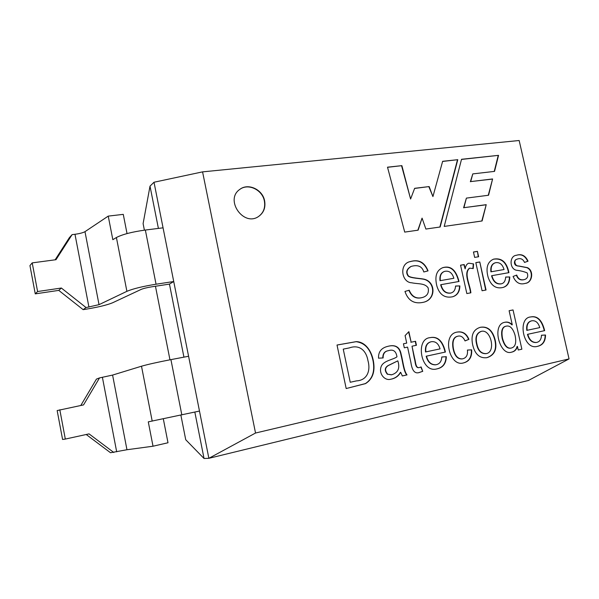 <?xml version="1.0" encoding="UTF-8"?>
<svg xmlns="http://www.w3.org/2000/svg" width="599" height="599" viewBox="0 0 599 599"><rect width="100%" height="100%" fill="white"/><g stroke="black" fill="none" stroke-linecap="round" stroke-linejoin="round"><path stroke-width="0.9" d="M183.938 357.146L169.45 284.106L173.732 281.523L154.003 182.246L150.012 186.147L158.398 228.406M180.876 415.129L185.727 439.726L204.042 458.49L208.871 458.31L173.732 281.523L156.047 284.211C142.712 286.382 132.993 288.748 126.898 291.324L99.03 304.659L86.061 307.564L83.149 309.653L58.754 290.388L35.259 293.862L37.595 291.526L61.368 288.029L86.061 307.564M204.042 458.49L194.832 412.075M169.966 359.804L155.455 286.247M144.389 230.158L143.101 223.614L150.012 186.147M255.533 433.025L569.05 358.906L528.415 380.477L208.871 458.31L255.533 433.025L202.574 171.868L154.003 182.246M569.05 358.906L519.161 140.51L202.574 171.868M513.044 309.93L521.879 349.195L518.247 350.003L517.439 346.409C516.555 349.689 514.571 351.613 511.479 352.175C499.836 356.158 491.39 324.875 504.515 322.337C507.39 321.611 509.974 322.434 512.272 324.8L509.105 310.716L513.044 309.93L521.879 349.195M472.663 344.822C470.732 335.2 473.33 329.353 480.45 327.271C487.811 326.103 492.737 330.416 495.231 340.225C497.245 349.412 494.474 355.237 486.935 357.685C479.672 358.539 474.91 354.249 472.663 344.822M416.432 345.279L412.015 346.192L414.65 358.382C415.758 361.676 415.474 368.962 419.704 367.442L421.127 366.947L422.729 371.343L418.491 372.735C413.954 373.724 411.827 368.932 410.921 362.59L407.582 347.121L404.303 347.802L403.441 343.789L406.714 343.115L405.089 335.605L408.87 331.659L411.154 342.201L415.564 341.288L416.432 345.279M407.013 374.914L402.341 375.962L400.686 372.323C398.47 376.194 395.108 378.501 390.623 379.249C384.633 381.001 378.321 373.417 381.271 366.288C383.645 360.561 393.333 359.7 396.972 356.809C396.089 351.134 393.236 349.09 388.414 350.677C384.79 351.246 383.031 353.672 383.128 357.947L378.516 358.18C378.261 351.875 381.323 347.937 387.703 346.379C395.377 344.253 399.885 346.971 401.203 354.533C403.112 361.729 403.786 370.774 407.013 374.914L402.326 375.947M346.185 388.541L337.02 345.031L356.293 341.625C364.858 341.804 371.328 350.093 373.379 360.912C375.303 371.552 372.683 379.122 365.51 383.622L346.185 388.541L365.368 383.6C372.421 379.085 374.996 371.545 373.087 360.972C370.684 349.314 365.038 342.89 356.143 341.692L337.027 345.054M528.041 261.179L524.529 262.437C522.949 258.895 520.389 257.832 516.847 259.255C513.006 260.251 515.38 266.847 518.846 266.001L527.382 267.641C534.166 270.606 532.459 282.833 525.308 283.372C519.827 284.997 515.754 282.691 513.081 276.446L516.72 275.053C518.128 279.037 520.756 280.527 524.604 279.523C527.547 278.46 528.4 276.251 527.172 272.897C523.915 271.564 520.314 270.681 516.353 270.239C509.36 268.749 509.232 255.855 516.495 255.256C521.602 253.617 525.45 255.593 528.041 261.179L524.522 262.422M508.933 272.65L491.899 275.667C493.569 281.657 496.713 284.368 501.326 283.806C503.969 283.237 505.414 280.983 505.676 277.038L509.771 276.963C509.637 282.728 507.383 286.232 503.01 287.46C496.047 289.107 491.098 285.753 488.163 277.389C485.609 267.94 487.406 261.86 493.546 259.157C501.677 257.637 506.799 262.137 508.933 272.65M428.045 270.875L423.793 271.976C422.138 266.36 417.937 264.503 411.199 266.405C406.848 269.086 405.912 272.231 408.383 275.847C410.502 278.206 421.936 278.348 424.991 279.411C435.93 282.788 435.743 299.552 423.643 302.233C414.358 304.367 408.121 300.765 404.954 291.428L409.222 290.23C412 296.879 416.604 299.253 423.021 297.336C427.401 295.816 429.101 292.664 428.12 287.872C424.811 282.983 418.289 284.188 411.738 282.795C401.352 282.533 398.837 263.567 410.412 261.553C418.701 259.105 424.579 262.212 428.045 270.875M418.132 230.166L404.714 232.098L387.508 167.181L401.877 165.646L410.6 199.018L414.643 188.318L429.154 186.574L432.927 196.584L442.646 161.303L457.786 159.686L440.16 226.999L425.882 229.05L422.063 218.118L418.132 230.166M498.548 155.343L461.529 159.289L444.203 226.415L482.113 220.964L486.216 204.678L463.926 207.681L466.389 198.112L488.567 195.244L492.595 178.959L470.694 181.587L472.783 173.905L494.534 171.389L498.548 155.343L461.5 159.424M264.623 200.89C265.724 207.628 263.717 212.825 258.581 216.479C243.598 227.111 224.46 199.692 239.81 189.396C248.173 182.702 262.691 189.546 264.623 200.89M459.006 281.478L440.969 284.667C442.586 290.755 445.866 293.54 450.8 293.031C453.765 292.267 455.345 289.931 455.539 286.015L459.875 285.918C459.733 291.72 457.337 295.329 452.702 296.752C444.847 298.377 439.569 294.798 436.866 286.023C434.53 276.461 436.476 270.351 442.698 267.693C450.65 265.305 456.079 269.902 459.006 281.478M473.203 268.577L469.691 268.15C463.491 273.084 470.222 284.982 470.874 292.814L466.838 293.555L460.549 265.177L464.203 264.571L465.153 268.876C465.67 265.656 466.891 263.762 468.815 263.193L473.599 263.927L473.203 268.577M477.418 251.355L478.623 256.746L474.648 257.398L473.45 251.999L477.418 251.355L478.287 256.799M479.784 261.958L486.051 290.013L482.083 290.747L475.816 262.624L479.784 261.958L485.707 290.073M445.424 352.047L426.495 356.135C428.023 362.043 431.168 364.918 435.922 364.754C439.584 364.08 441.53 361.482 441.77 356.974L446.322 356.697C446.105 363.66 442.908 367.749 436.723 368.947C420.887 373.289 414.987 338.929 429.985 337.664C437.614 336.024 442.758 340.824 445.424 352.047L426.495 356.135M468.912 339.341L465.026 340.921C463.214 336.975 460.796 335.403 457.771 336.219C453.757 337.177 452.275 341.138 453.323 348.094C454.708 355.551 457.748 359.145 462.45 358.868C466.329 357.985 467.984 355.042 467.415 350.048L471.66 349.831C472.109 357.244 469.242 361.646 463.049 363.024C449.475 366.693 441.748 334.871 456.7 332.168C462.383 331 466.456 333.388 468.912 339.341L465.004 340.868M544.656 330.641L527.801 334.272C529.276 339.865 532.159 342.591 536.442 342.456C539.654 341.864 541.331 339.453 541.459 335.223L545.517 335.013C545.457 341.512 542.709 345.301 537.288 346.394C523.122 350.467 517.162 317.934 530.632 316.953C537.385 315.531 542.065 320.098 544.656 330.641L527.801 334.272M387.546 167.308L401.877 165.646M401.585 165.811L410.6 199.018M414.598 188.438L429.154 186.574M428.854 186.723L432.927 196.584M442.609 161.438L457.786 159.686M457.471 159.851L439.876 227.036M417.855 230.203L422.063 218.118M481.806 221.001L486.216 204.678M485.894 204.813L463.926 207.681M463.604 207.816L466.389 198.112M488.267 195.281L492.595 178.959M492.273 179.108L470.694 181.587M470.372 181.737L472.783 173.905M494.242 171.426L498.226 155.5M239.697 189.479C248.083 182.912 262.459 189.771 264.384 201.047C265.484 207.718 263.515 212.885 258.469 216.553M410.862 266.533C406.586 269.153 405.635 272.26 407.986 275.854C409.903 278.288 421.06 278.415 424.399 279.426C434.994 282.249 435.81 298.646 424.347 302.046M404.954 291.443L409.222 290.23M408.922 290.328C411.7 296.977 416.298 299.343 422.714 297.433M410.113 261.666C418.035 259.285 423.83 262.115 427.506 270.164M440.34 280.639L453.877 278.28C452.223 272.844 449.205 270.523 444.825 271.325C441.253 272.493 439.763 275.6 440.34 280.639L453.877 278.28M451.054 292.971L450.478 293.128C445.551 293.637 442.272 290.852 440.654 284.772L440.969 284.667M455.532 286.105L459.875 285.918M459.553 286.015C459.411 291.698 457.112 295.285 452.642 296.767M442.459 267.775C450.321 265.567 455.697 270.007 458.602 281.118M444.263 271.504C440.864 272.77 439.449 275.847 440.025 280.744M460.564 265.237L464.203 264.571M463.881 264.676L465.153 268.876M468.815 263.193L473.599 263.927M473.277 264.039L472.896 268.449M469.361 268.255C463.177 273.151 469.871 284.997 470.522 292.784M473.465 252.059L477.096 251.475M475.823 262.676L479.462 262.07M491.27 271.759L504.051 269.528C502.441 264.286 499.573 262.025 495.455 262.736C492.064 263.845 490.663 266.854 491.27 271.759L504.051 269.528M501.101 283.851L500.981 283.889C496.376 284.465 493.239 281.755 491.569 275.765L491.899 275.667M500.989 283.904L501.415 283.776M505.668 277.127L509.771 276.963M509.435 277.06C509.307 282.706 507.143 286.172 502.95 287.468M493.284 259.247C501.326 257.884 506.402 262.235 508.499 272.305M494.961 262.894C491.674 264.062 490.334 267.057 490.933 271.864M516.51 259.36C514.346 259.831 513.388 264.099 516.211 265.589L526.761 267.641C533.567 270.134 532.414 282.414 525.54 283.312M516.39 275.181C517.798 279.149 520.419 280.624 524.26 279.621M516.158 255.369C521.257 253.729 525.106 255.706 527.697 261.291M350.235 382.267L356.532 380.874C366.513 380.432 370.998 371.522 367.951 360.583C366.056 349.928 358.973 344.418 349.404 347.884L343.242 349.135L350.235 382.267L343.242 349.135M390.922 379.204C395.123 378.328 398.283 376.052 400.387 372.376L400.686 372.323M388.115 350.744C384.58 351.321 382.821 353.627 382.836 357.663M387.86 346.334C395.31 344.38 399.675 347.225 400.956 354.87C402.827 361.901 403.509 370.908 406.714 374.967M387.695 374.225L391.664 374.787C398.133 372.758 400.184 368.115 397.811 360.853L388.362 365.532C384.895 367.666 384.678 370.564 387.695 374.225L391.357 374.847M387.396 374.278C384.378 370.616 384.603 367.719 388.062 365.592L397.811 360.853M418.836 367.651C414.942 368.175 415.436 361.212 414.261 358.075L412.015 346.192M420.835 367.06L422.729 371.343M422.415 371.395L418.828 372.69M403.441 343.796L406.714 343.115M408.608 331.936L411.154 342.201M410.847 342.269L415.564 341.288M415.257 341.363L416.118 345.338M425.852 351.905L440.055 348.88C438.49 343.579 435.593 341.19 431.362 341.707C427.087 342.785 425.253 346.185 425.852 351.905L425.537 351.972C424.938 346.312 426.743 342.913 430.943 341.797M426.181 356.195C427.708 362.103 430.853 364.971 435.608 364.813M441.77 357.011L446.322 356.697M446 356.757C445.791 363.615 442.683 367.674 436.678 368.947M429.768 337.709C437.352 336.144 442.459 340.943 445.102 352.115M457.441 336.286C453.436 337.252 451.953 341.205 453.001 348.161C454.386 355.611 457.426 359.205 462.121 358.928M467.422 350.093L471.66 349.831M471.331 349.898C471.787 357.056 469.092 361.422 463.244 362.994M456.633 332.183C462.188 331.15 466.172 333.561 468.59 339.408M481.184 331.359C476.49 333.089 474.955 337.304 476.572 344.006C477.905 350.64 481.019 353.859 485.931 353.657M476.909 343.938C478.234 350.58 481.356 353.799 486.268 353.597C496.054 352.182 491.068 329.18 481.544 331.284C476.826 332.999 475.277 337.215 476.909 343.938M480.166 327.339C487.481 326.2 492.385 330.491 494.879 340.217C496.915 349.352 494.205 355.185 486.762 357.715M521.527 349.254L518.247 349.996M511.471 352.175C514.369 351.531 516.248 349.629 517.094 346.477L517.439 346.409M504.605 322.314C507.323 321.783 509.764 322.636 511.928 324.883L512.272 324.8M509.113 310.731L512.699 310.02M505.87 326.223C502.067 326.957 500.839 331.06 502.187 338.525C504.208 345.653 507.106 348.858 510.88 348.124L511.067 348.086M502.524 338.457C504.545 345.586 507.443 348.79 511.224 348.064C515.425 347.061 516.682 342.695 514.983 334.968C512.849 328.23 509.929 325.287 506.215 326.148C502.404 326.882 501.176 330.985 502.524 338.457M527.142 330.296L539.774 327.608C538.284 322.621 535.656 320.345 531.897 320.772C528.093 321.738 526.506 324.913 527.142 330.296L526.798 330.371C526.162 325.017 527.726 321.843 531.5 320.862M527.457 334.347C528.932 339.933 531.807 342.658 536.09 342.523L536.232 342.486M541.459 335.275L545.517 335.013M545.165 335.088C545.105 341.467 542.447 345.241 537.191 346.402M530.414 317.006C537.108 315.68 541.736 320.248 544.304 330.708M86.226 434.507L110.508 452.732L126.966 449.737L153.022 446.218L167.997 442.758L163.325 418.873M59.81 409.753L65.313 439.067L62.588 439.486L57.16 410.562L83.553 404.909L99.531 377.902L96.432 379.107L80.805 405.471M65.313 439.067L89.056 433.886L113.81 452.492M99.531 377.902L112.59 375.079L141.499 366.214C147.781 364.409 157.589 362.208 170.925 359.625L188.588 356.263M153.022 446.218L148.282 421.853L199.482 411.056M35.259 293.862L29.95 265.589L32.211 262.879L37.595 291.526M127.033 233.58L123.274 214.367L108.239 216.112L84.983 231.663C83.036 232.764 79.704 233.64 74.98 234.284L72.097 234.636L55.992 259.704L32.211 262.879M72.097 234.636L69.379 237.646L55.13 259.824M83.149 309.653L85.994 309.204C98.378 307.137 107.266 304.988 112.664 302.75L141.139 289.414C143.446 288.456 147.047 287.58 151.959 286.779L169.45 284.106M163.063 227.83L145.355 230.038C132.02 231.903 122.376 234.396 116.408 237.518L126.898 291.324M108.239 216.112L112.829 239.697L116.408 237.518M58.754 290.388L61.368 288.029M116.685 451.833L102.407 377.355M181.834 414.92L170.925 359.625M152.198 421.119L141.499 366.214M126.966 449.737L112.59 375.079M74.98 234.284L88.937 307.107M145.355 230.038L156.047 284.211M84.983 231.663L99.03 304.659"/></g></svg>
